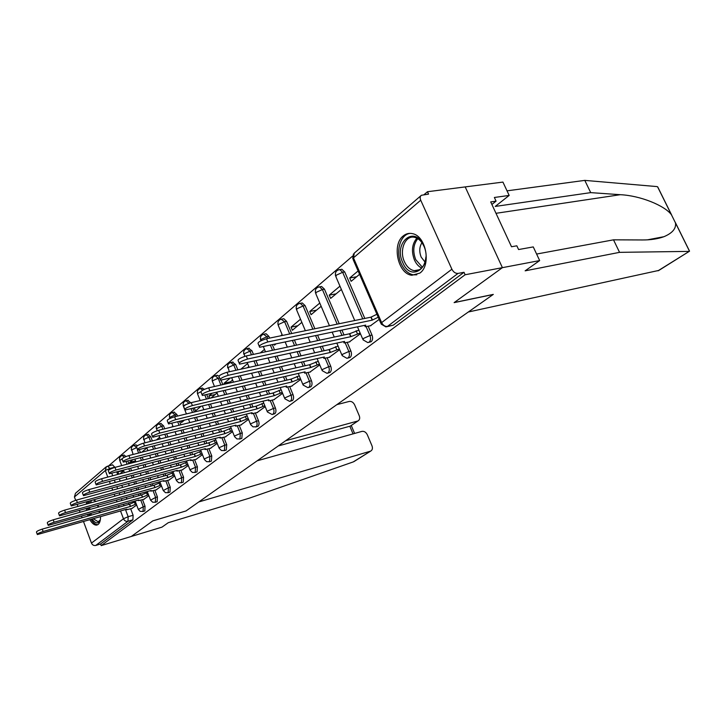 <?xml version="1.0" encoding="UTF-8"?>
<svg xmlns="http://www.w3.org/2000/svg" width="726" height="726" viewBox="0 0 726 726"><rect width="100%" height="100%" fill="white"/><g stroke="black" fill="none" stroke-linecap="round" stroke-linejoin="round"><path stroke-width="1.09" d="M368.744 342.382L371.195 341.683C372.756 340.149 373.028 337.953 372.011 335.094L369.961 335.539C370.977 338.407 370.705 340.612 369.144 342.137L367.801 342.59L363.064 339.85L363.454 338.452L369.961 335.539L366.131 326.682M347.7 358.127L350.132 357.428C351.62 355.958 351.865 353.825 350.885 351.021L348.852 351.484C349.832 354.288 349.587 356.43 348.099 357.891L346.91 358.308L342.146 355.613L342.509 354.315L348.852 351.484L345.168 342.853M327.626 373.164L330.021 372.456C331.446 371.05 331.673 368.971 330.72 366.231L328.706 366.703C329.658 369.443 329.432 371.521 328.016 372.928L326.954 373.318L322.181 370.668L322.516 369.461L328.706 366.703L325.148 358.281M308.441 387.521L310.819 386.813C312.171 385.461 312.38 383.446 311.454 380.76L309.457 381.241C310.392 383.927 310.174 385.951 308.822 387.294L307.878 387.657L303.105 385.052L303.423 383.927L309.457 381.241L306.027 373.019M290.101 401.251L292.442 400.552C293.74 399.255 293.93 397.285 293.032 394.654L291.053 395.144C291.961 397.775 291.761 399.745 290.473 401.042L289.62 401.378L284.864 398.81L285.155 397.766L291.053 395.144L287.732 387.112M272.54 414.401L274.855 413.702C276.089 412.45 276.27 410.535 275.39 407.958L273.439 408.448C274.319 411.034 274.138 412.949 272.903 414.192L272.123 414.51L267.395 411.987L267.676 411.007L273.439 408.448L270.217 400.598L268.575 400.797L268.811 399.699M255.715 426.997L257.993 426.298C259.182 425.1 259.345 423.231 258.483 420.708L256.55 421.198C257.412 423.73 257.249 425.599 256.06 426.806L252.993 426.852L250.651 424.61L250.924 423.703L256.55 421.198L253.438 413.521M239.58 439.085L241.822 438.386L242.275 432.932L240.36 433.431L239.916 438.894L236.921 438.94L234.598 436.725L234.852 435.872L240.36 433.431L237.338 425.917M224.089 450.683L226.303 449.993L226.712 444.666L224.824 445.165L224.416 450.501L221.484 450.556L219.188 448.35L219.434 447.561L224.824 445.165L221.893 437.805M209.215 461.818L211.384 461.137L211.765 455.937L209.896 456.445L209.524 461.654L206.656 461.7L204.387 459.531L204.614 458.787L209.896 456.445L207.046 449.231M194.904 472.535L197.045 471.864L197.39 466.782L195.539 467.29L195.203 472.372L192.399 472.426L190.158 470.276L190.366 469.577L195.539 467.29L192.771 460.22M181.146 482.844L183.251 482.173L183.56 477.209L181.736 477.717L181.418 482.69L178.678 482.745L176.454 480.612L176.663 479.959L181.736 477.717L179.032 470.784M167.887 492.772L169.966 492.11L170.247 487.246L168.432 487.763L168.16 492.618L165.464 492.682L163.268 490.567L168.432 487.763L165.809 480.957M155.119 502.338L157.161 501.675L157.415 496.929L155.627 497.437L155.373 502.192L152.732 502.247L150.563 500.169L155.627 497.437L153.068 490.767M142.804 511.558L144.819 510.904L145.046 506.258L143.276 506.766L143.049 511.422L140.109 511.331L138.312 509.416L143.276 506.766L140.78 500.214M86.675 502.011L86.312 504.098M86.349 508.663L86.594 510.396M87.601 514.525L88.127 516.032M89.897 519.789C92.229 523.646 94.561 525.397 96.903 525.061L98.128 524.462C99.734 523.11 100.533 520.533 100.542 516.721M403.275 235.905C391.586 244.598 398.011 274.038 411.86 275.272L419.855 273.103C431.498 265.208 426.062 235.932 412.477 233.654C409.101 232.901 406.034 233.654 403.275 235.905M536.605 254.055L613.506 239.834L619.55 252.349L525.134 270.834L539.663 260.58L533.265 246.913L518.582 249.544L516.839 245.815L511.512 246.749L490.703 201.91L496.067 201.147L494.361 197.481L509.171 195.43L502.927 182.09L427.469 191.728L424.011 194.695M352.527 256.151L108.646 465.847M100.152 512.592L99.843 511.05M98.627 507.011L97.956 505.396M95.696 501.485L94.335 499.896M539.663 260.58L502.401 267.658L465.194 186.909L502.401 267.658L465.121 274.755L101.177 545.616L131.297 536.46L152.769 520.905L185.938 510.968M658.881 270.408L468.315 312.008L493.308 294.393L454.276 302.524L502.401 267.658L454.122 302.633L493.154 294.502L186.019 510.941L152.841 520.851L131.297 536.46L161.998 527.121L168.241 522.711L249.363 498.163L353.244 461.917L370.823 451.009C372.447 449.92 372.837 448.187 371.984 445.8L367.302 434.738C365.968 432.161 364.162 431.044 361.893 431.389L257.14 460.819M427.469 191.728L428.549 194.114L421.407 195.276C420.045 196.292 419.819 197.944 420.726 200.222L451.89 269.219C453.478 272.168 455.52 273.566 458.015 273.421L387.439 326.428L385.923 326.909L381.214 324.123L381.622 322.607L451.89 269.219M465.121 274.755L464.005 272.295L458.015 273.421M112.476 464.849L114.998 467.372L208.77 442.815L215.84 439.911M116.804 472.127L117.676 474.45M119.4 479.006L120.198 481.12M121.85 485.494L122.585 487.418M124.173 491.62L124.836 493.371M126.36 497.419L126.968 499.016M128.438 502.918L128.992 504.37M130.68 508.826L133.112 515.26L128.157 516.703L127.967 521.268L95.778 545.435C93.826 545.807 92.393 545.026 91.467 543.084L83.535 521.622M82.102 517.747L81.557 516.25M80.069 512.238L79.461 510.596M77.927 506.43L77.265 504.624M75.667 500.314L74.433 496.974L75.468 493.308L105.842 467.136M95.778 545.435L100.569 543.983L101.177 545.616M132.422 460.039L129.636 462.371L135.535 460.829L133.539 462.516M129.636 462.371L130.036 463.433M143.73 499.37L148.857 495.695M156.081 489.914L161.517 486.012M168.895 480.104L174.648 475.957M182.19 469.922L188.297 465.511M181.019 421.198L181.545 422.541L184.059 420.454M196.002 459.349L202.472 454.657M194.414 408.103L195.521 410.907L200.694 406.596M210.349 448.35L217.21 443.377M211.756 393.574L208.916 395.951L215.268 394.463M208.916 395.951L209.841 398.256M225.278 436.925L232.556 431.634M229.942 378.337L224.016 383.301L230.432 381.831M224.016 383.301L224.388 384.226M240.814 425.019L248.546 419.392M257.004 412.622L265.208 406.642M273.884 399.699L282.605 393.329M274.192 344.442L274.492 345.149L275.735 344.115M291.498 386.205L300.764 379.426M300.519 319.204L291.072 327.117L297.769 325.765M291.072 327.117L292.378 330.257L301.853 322.362M309.902 372.111L319.749 364.897M319.785 303.06L309.73 311.49L316.5 310.165M309.73 311.49L311.082 314.685L321.164 306.29M329.141 357.373L339.623 349.687M339.959 286.162L329.25 295.128L336.093 293.849M329.25 295.128L330.648 298.386L341.374 289.456M349.288 341.955L360.441 333.751M358.1 270.961L349.705 277.994L356.611 276.769M349.705 277.994L351.139 281.325L359.561 274.31M370.387 325.793L379.172 319.413M340.63 269.482L341.873 269.273L344.714 271.941L364.815 318.442M368.191 326.255L372.011 335.094M320.538 286.688L321.6 286.498L324.449 289.157L339.214 323.723M341.955 330.139L344.015 334.958M347.2 342.409L350.885 351.021M301.344 303.132L302.261 302.96L305.092 305.601L314.875 328.751M317.634 335.267L319.703 340.167M322.299 346.302L324.159 350.703M327.172 357.827L330.72 366.231M282.995 318.85L283.784 318.696L286.589 321.319L291.707 333.533M294.475 340.158L296.553 345.14M299.157 351.366L301.027 355.84M303.486 361.711L305.174 365.732M308.024 372.556L311.454 380.76M265.435 333.887L266.106 333.751L268.892 336.356L269.609 338.098M272.395 344.823L274.492 349.868M277.105 356.194L278.984 360.731M281.452 366.694L283.14 370.777M285.472 376.413L287.006 380.097M289.71 386.64L293.032 394.654M248.601 348.298L251.94 350.758L253.428 354.388M256.051 360.795L257.939 365.396M260.416 371.44L262.122 375.587M264.464 381.304L265.997 385.043M268.212 390.461L269.6 393.846M272.177 400.117L275.39 407.958M232.465 362.12L235.687 364.561L237.838 369.861M240.324 375.986L242.03 380.188M244.381 385.978L245.923 389.771M248.147 395.253L249.544 398.683M251.659 403.901L252.92 407.005M255.37 413.03L258.483 420.708M221.058 380.206L222.818 384.58M225.178 390.443L226.721 394.282M228.962 399.844L230.36 403.311M232.483 408.593L233.745 411.742M235.769 416.76L236.912 419.619M239.253 425.427L242.275 432.932M206.792 394.726L208.344 398.61M210.585 404.237L211.983 407.749M214.116 413.094L215.386 416.27M217.419 421.361L218.562 424.247M220.504 429.093L221.548 431.716M223.78 437.315L226.712 444.666M185.992 400.77L188.851 403.193L190.729 402.767L187.816 400.353M192.98 408.448L194.377 411.996M196.519 417.405L197.79 420.617M199.822 425.763L200.984 428.685M202.926 433.585L203.97 436.235M205.821 440.927L206.774 443.332M208.916 448.732L211.765 455.937M174.059 412.123L176.881 414.51L177.498 416.071M179.64 421.534L180.919 424.783M182.952 429.983L184.114 432.932M186.056 437.896L187.108 440.573M188.969 445.31L189.922 447.751M191.7 452.28L192.571 454.494M194.622 459.721L197.39 466.782M160.827 423.458L163.559 425.826L164.711 428.785M166.762 434.039L167.915 437.025M169.866 442.034L170.919 444.739M172.788 449.53L173.741 451.989M175.529 456.572L176.4 458.805M178.106 463.197L178.905 465.23M180.865 470.285L183.56 477.209M148.068 434.375L150.727 436.725L152.36 440.945M154.311 446.009L155.373 448.741M157.233 453.578L158.195 456.055M159.983 460.683L160.854 462.943M162.57 467.381L163.368 469.441M165.011 473.697L165.737 475.566M167.624 480.458L170.247 487.246M139.347 449.811L140.417 452.588M142.287 457.471L143.249 459.975M145.037 464.649L145.908 466.927M147.632 471.401L148.422 473.479M150.073 477.781L150.799 479.668M152.378 483.797L153.041 485.522M154.856 490.259L157.415 496.929M127.894 461.219L128.856 463.742M130.653 468.461L131.533 470.757M133.248 475.276L134.047 477.372M135.698 481.71L136.424 483.616M138.013 487.781L138.675 489.524M140.2 493.535L140.808 495.114M142.55 499.706L145.046 506.258M118.538 471.664L123.592 470.62M118.039 472.091L118.81 474.151M131.814 508.499L136.651 505.042M282.105 334.632L280.699 335.811M264.491 349.397L260.28 352.918M247.611 363.535L240.85 369.189M172.897 426.126L171.817 427.033M159.638 437.233L156.435 439.92M146.861 447.942L141.715 452.253M119.935 473.851L123.647 470.757M219.007 376.05L216.983 375.378M204.451 389.281L202.109 388.111M137.477 445.664L135.78 444.902M126.034 456.5L123.919 455.048M464.005 272.295L393.283 325.166L387.049 326.664M100.569 543.983L132.903 519.807L133.112 515.26M211.057 397.975L217.065 392.975M228.772 383.219L232.619 380.016M247.348 367.755L248.827 366.521M136.252 503.989L130.371 506.467L129.518 504.216L135.399 501.748M37.226 534.227L36.5 532.203C36.209 531.523 38.133 530.488 42.262 529.109L129.518 504.216M130.371 506.467L43.124 531.486C38.986 532.866 37.062 533.891 37.353 534.572L126.905 509.144L126.623 509.761L132.314 508.354M148.458 494.66L142.405 497.201L141.534 494.914L147.587 492.373M48.088 525.016L47.344 522.983C47.027 522.275 48.987 521.214 53.234 519.807L141.534 494.914M142.405 497.201L54.105 522.221C49.867 523.627 47.898 524.689 48.225 525.397L138.811 499.969L138.521 500.622L144.238 499.225M161.118 484.977L154.883 487.582L153.985 485.258L160.228 482.654M59.369 515.46L58.615 513.409C58.261 512.665 60.258 511.576 64.623 510.133L153.985 485.258M154.883 487.582L65.522 512.592C61.166 514.035 59.16 515.124 59.514 515.859L151.153 490.458L150.845 491.157L156.598 489.769M185.947 510.995L198.752 501.965L370.296 451.227M354.261 461.4L353.244 461.917M350.694 425.826L358.181 420.817C359.715 419.737 360.078 418.058 359.261 415.771L354.615 404.827C353.29 402.268 351.493 401.142 349.215 401.442L336.855 404.645M357.528 421.08L285.654 440.727M353.045 433.876L349.832 426.244L278.24 445.955M657.992 270.807L689.5 251.214L688.92 249.871M613.506 239.834L642.428 239.961C650.587 240.007 657.756 238.927 663.927 236.703C672.439 233.1 676.296 228.508 675.489 222.927L671.414 214.705C664.571 205.531 640.423 195.648 620.331 194.695L590.71 192.626L495.223 206.438L509.171 195.43M688.965 251.387L619.55 252.349M659.027 189.731L657.683 186.845L656.848 186.573L584.793 180.384L590.71 192.626M584.793 180.384L507.029 190.838M491.883 204.469L496.067 201.147M90.215 515.433L89.67 513.944M88.681 509.806L88.481 508.064M88.708 503.427L89.479 501.239M94.017 499.978L95.269 500.931M94.979 500.668L93.581 500.105M91.485 500.686L90.115 503.036M89.688 507.719L89.87 509.48M90.85 513.609L91.394 515.097M88.89 514.162L89.416 515.66M91.195 519.417C93.391 523.047 95.614 524.798 97.865 524.653M87.991 501.648L87.619 503.735M87.646 508.3L87.882 510.033M100.369 519.598C98.527 524.136 95.778 523.981 92.12 519.144M93.391 518.781L98.21 521.785L100.252 519.97M402.73 262.54C393.093 242.702 414.7 224.461 423.685 245.624C433.476 266.279 411.143 283.494 402.73 262.54M423.866 246.105C421.597 241.304 418.557 238.391 414.727 237.384C405.353 234.716 398.937 250.334 404.455 261.759C406.85 266.859 410.099 269.836 414.21 270.671C420.98 270.925 424.873 266.333 425.917 256.886M421.942 242.711C419.329 246.922 419.074 251.722 421.189 257.131L425.055 262.095M410.136 233.364C400.28 234.38 395.407 251.514 401.215 263.756C404.2 270.145 408.266 273.838 413.403 274.855L416.815 274.8M174.258 474.94L167.824 477.608L166.907 475.249L173.342 472.572M71.094 505.523L70.331 503.454C69.941 502.682 71.983 501.557 76.457 500.078L166.907 475.249M167.824 477.608L77.383 502.583C72.899 504.062 70.858 505.187 71.257 505.949L163.958 480.594L163.64 481.329L169.421 479.959M187.898 464.513L181.264 467.254L180.329 464.849L186.963 462.099M83.29 495.177L82.528 493.108C82.083 492.301 84.171 491.13 88.781 489.623L180.329 464.849M181.264 467.254L89.725 492.164C85.114 493.689 83.036 494.851 83.472 495.649L177.253 470.348L176.917 471.138L182.725 469.776M202.082 453.677L195.23 456.491L194.269 454.04L201.111 451.227M95.995 484.414L95.215 482.336C94.734 481.483 96.857 480.285 101.604 478.733L194.269 454.04M195.23 456.491L102.584 481.329C97.838 482.881 95.705 484.079 96.186 484.923L191.056 459.712L190.711 460.547L196.537 459.204M216.829 442.406L209.76 445.301L208.77 442.815M109.236 473.198L108.446 471.11C107.911 470.221 110.089 468.978 114.971 467.381L115.969 470.031C111.087 471.628 108.909 472.862 109.435 473.742L205.413 448.65L205.05 449.539L210.903 448.205M209.76 445.301L115.969 470.031M232.175 430.681L224.869 433.658L223.853 431.117L231.158 428.14M123.039 461.5L122.24 459.404C121.65 458.469 123.874 457.189 128.91 455.547L223.853 431.117M224.869 433.658L129.945 458.242C124.899 459.885 122.676 461.173 123.257 462.09L220.35 437.143L219.969 438.087L225.831 436.78M248.174 418.466L240.605 421.534L239.571 418.947L247.121 415.889M137.441 449.294L136.642 447.189C135.989 446.209 138.267 444.875 143.467 443.187L239.571 418.947M240.605 421.534L144.528 445.936C139.319 447.633 137.042 448.958 137.686 449.929L235.905 425.164L235.505 426.162L241.386 424.873M264.845 405.743L257.013 408.892L255.942 406.251L263.765 403.102M152.496 436.535L151.689 434.429C150.972 433.395 153.304 432.015 158.676 430.282L255.942 406.251M257.013 408.892L159.765 433.086C154.393 434.829 152.061 436.208 152.769 437.224L252.103 412.677L251.686 413.747L257.576 412.477M282.242 392.457L274.138 395.697L273.03 393.011L281.134 389.78M168.241 423.194L167.425 421.089C166.635 420 169.022 418.566 174.576 416.778L273.03 393.011M274.138 395.697L175.701 419.637C170.147 421.434 167.76 422.868 168.541 423.939L268.847 399.781M274.464 399.554L270.217 400.598M300.419 378.591L292.006 381.93L290.872 379.19L299.275 375.859M184.731 409.219L183.905 407.123C183.043 405.979 185.484 404.482 191.228 402.64L290.872 379.19M292.006 381.93L192.39 405.562C186.636 407.413 184.195 408.91 185.048 410.036L286.661 386.05L286.198 387.285L292.088 386.069M319.422 364.098L310.692 367.537L309.521 364.742L318.242 361.312M202 394.581L201.175 392.494C200.231 391.287 202.736 389.726 208.689 387.82L309.521 364.742M310.692 367.537L209.878 390.806C203.924 392.721 201.42 394.272 202.354 395.47L305.101 371.848L304.611 373.164L310.501 371.975M339.305 348.934L330.239 352.473L329.032 349.623L338.098 346.093M220.132 379.226L219.297 377.148C218.254 375.868 220.831 374.244 227.002 372.266L329.032 349.623M330.239 352.473L228.236 375.315C222.056 377.302 219.488 378.927 220.513 380.188L324.386 356.983L323.869 358.399L329.749 357.237M360.141 333.053L350.722 336.692L349.469 333.788L358.889 330.149M239.172 363.091L238.328 361.031C237.193 359.679 239.834 357.982 246.241 355.931L349.469 333.788M350.722 336.692L247.521 359.052C241.105 361.103 238.464 362.8 239.598 364.134L344.578 341.42L344.033 342.935L349.905 341.819M378.219 317.217L372.193 320.157L370.904 317.18L376.921 314.249M259.191 346.12L258.356 344.088C257.113 342.654 259.826 340.866 266.487 338.743L370.904 317.18M372.193 320.157L267.803 341.937C261.142 344.07 258.429 345.848 259.663 347.264L365.75 325.112L365.16 326.745L371.013 325.656M420.726 200.222L353.462 257.857L381.622 322.607C383.074 325.366 385.016 326.636 387.439 326.428L393.283 325.166M114.917 467.145L109.962 468.442L110.234 469.187M111.84 473.443L112.721 475.766M114.445 480.34L115.243 482.463M116.895 486.847L117.63 488.779M119.218 492.99L119.881 494.751M121.414 498.807L122.013 500.414M123.493 504.325L124.037 505.777M125.462 509.552L128.157 516.703L123.465 518.772L120.534 510.977M119.109 507.193L118.556 505.723M117.077 501.802L116.478 500.196M114.944 496.13L114.281 494.361M112.693 490.132L111.958 488.199M110.307 483.797L109.508 481.674M107.784 477.082L105.306 470.521L74.433 496.974M91.467 543.084L123.465 518.772C124.445 520.796 125.943 521.631 127.967 521.268L132.903 519.807M344.714 271.941L342.645 272.304L362.755 318.859M324.449 289.157L322.398 289.538L337.182 324.141M339.922 330.566L341.982 335.394M305.092 305.601L303.069 305.991L312.861 329.168M315.61 335.693L317.689 340.603M320.275 346.747L322.135 351.148M286.589 321.319L284.592 321.709L289.701 333.951M292.469 340.585L294.556 345.567M297.161 351.801L299.03 356.275M301.49 362.156L303.178 366.194M268.892 336.356L266.905 336.764L267.631 338.507M270.417 345.24L272.504 350.295M275.127 356.62L277.005 361.167M279.474 367.138L281.162 371.231M283.503 376.876L285.028 380.569M251.94 350.758L249.971 351.175L251.468 354.805M254.091 361.23L255.979 365.831M258.456 371.884L260.162 376.041M262.503 381.758L264.037 385.506M266.26 390.924L267.649 394.318M235.687 364.561L233.745 364.987L235.896 370.296M238.382 376.422L240.088 380.633M242.448 386.432L243.981 390.225M246.214 395.715L247.611 399.155M249.726 404.373L250.987 407.477M219.606 377.919L218.172 378.237L220.895 385.025M223.263 390.897L224.806 394.735M227.038 400.298L228.436 403.774M230.569 409.065L231.83 412.214M233.854 417.241L235.006 420.1M204.895 395.171L206.447 399.055M208.689 404.691L210.086 408.203M212.219 413.557L213.489 416.742M215.522 421.833L216.675 424.719M218.608 429.574L219.651 432.206M183.469 406.451L183.624 405.535L188.905 403.338M191.101 408.892L192.508 412.45M194.641 417.858L195.92 421.08M197.953 426.235L199.106 429.157M201.048 434.066L202.1 436.716M203.952 441.408L204.904 443.822M176.881 414.51L175.03 414.954L175.638 416.524M177.779 421.988L179.059 425.245M181.101 430.454L182.262 433.404M184.204 438.368L185.257 441.054M187.117 445.791L188.07 448.232M189.849 452.77L190.72 454.993M163.559 425.826L161.726 426.28L162.878 429.238M164.92 434.502L166.082 437.488M168.033 442.497L169.085 445.21M170.955 450.002L171.908 452.47M173.696 457.053L174.567 459.295M176.273 463.687L177.071 465.729M150.727 436.725L148.912 437.179L150.545 441.408M152.496 446.472L153.558 449.203M155.418 454.049L156.38 456.536M158.168 461.164L159.048 463.433M160.755 467.871L161.553 469.931M163.196 474.187L163.922 476.065M136.806 447.624L131.742 449.839L133.103 454.467M137.368 449.793L138.621 453.051M140.49 457.934L141.452 460.447M143.24 465.121L144.12 467.408M145.835 471.891L146.634 473.969M148.276 478.271L149.002 480.158M150.591 484.296L151.253 486.021M126.115 461.672L127.086 464.213M128.874 468.923L129.754 471.228M131.479 475.757L132.277 477.853M133.929 482.191L134.655 484.106M136.243 488.271L136.896 490.014M138.43 494.034L139.029 495.613M122.168 455.492L124.391 457.226M122.086 458.723L119.781 460.574L121.696 465.62M134.011 445.337L136.561 447.688M146.289 434.81L148.912 437.179L144.002 439.375L144.891 442.833M159.021 423.893L161.726 426.28L156.716 428.522L157.115 430.736M172.253 412.55L175.03 414.954L169.911 417.25L169.911 418.475M200.276 388.519L202.808 390.107M215.132 375.778L218.172 378.237L212.727 380.687L212.536 381.685L214.469 386.495M230.614 362.501L233.745 364.987L228.173 367.492L229.28 371.766M246.749 348.671L249.971 351.175L244.281 353.734L244.68 356.348M263.574 334.241L266.905 336.764L261.079 339.387L260.933 340.775M281.144 319.177L284.592 321.709L278.63 324.404L278.403 325.72L282.45 335.448M299.511 303.432L300.237 303.341L303.069 305.991L296.961 308.75L296.716 310.165L305.365 330.711M318.723 286.97L319.558 286.87L322.398 289.538L316.146 292.369L315.883 293.894L329.441 325.747M338.842 269.718L339.804 269.627L342.645 272.304L336.229 275.218L335.957 276.86L354.742 320.52M200.685 391.795L197.889 393.356L197.708 394.291L200.185 400.534M107.539 466.128L109.962 468.442L105.306 470.521L106.341 466.709L112.639 464.803M380.86 323.315L353.181 259.636L354.27 253.12L420.853 195.757M130.489 506.385L129.636 504.134M135.227 504.289L134.374 502.038M43.124 531.486L42.262 529.109M142.523 497.11L141.652 494.823M147.36 494.969L146.48 492.682M54.105 522.221L53.234 519.807M155.001 487.491L154.112 485.168M159.929 485.313L159.039 482.981M65.522 512.592L64.623 510.133M689.5 251.214L675.489 222.927M671.414 214.705L657.575 186.791M495.994 213.308L620.331 194.695M99.498 512.783L98.945 511.304M97.974 507.193L97.792 505.441M421.67 268.075C418.639 266.578 416.234 263.892 414.455 260.026C411.188 251.241 411.987 243.954 416.86 238.155M417.813 238.691C413.294 244.335 412.595 251.314 415.708 259.609L422.405 267.25M167.951 477.517L167.034 475.149M172.979 475.285L172.062 472.925M77.383 502.583L76.457 500.078M181.4 467.154L180.456 464.749M186.528 464.885L185.593 462.471M89.725 492.164L88.781 489.623M195.367 456.391L194.405 453.941M200.612 454.068L199.641 451.617M102.584 481.329L101.604 478.733M209.896 445.192L208.906 442.697M215.25 442.824L214.261 440.328M225.015 433.549L224.007 431.008M230.487 431.117L229.47 428.576M129.945 458.242L128.91 455.547M240.769 421.416L239.725 418.829M246.35 418.929L245.306 416.343M144.528 445.936L143.467 443.187M257.176 408.765L256.106 406.133M262.894 406.224L261.814 403.583M159.765 433.086L158.676 430.282M274.301 395.57L273.203 392.884M280.154 392.966L279.047 390.279M175.701 419.637L174.576 416.778M292.188 381.794L291.053 379.054M298.168 379.126L297.034 376.386M192.39 405.562L191.228 402.64M310.882 367.392L309.703 364.597M317.008 364.652L315.837 361.857M209.878 390.806L208.689 387.82M330.439 352.319L329.232 349.469M336.719 349.515L335.512 346.665M228.236 375.315L227.002 372.266M350.921 336.537L349.678 333.624M357.364 333.651L356.112 330.738M247.521 359.052L246.241 355.931M372.402 319.994L371.113 317.017M267.803 341.937L266.487 338.743M124.11 455.002L122.331 455.456C120.053 456.246 119.155 457.834 119.654 460.23M138.212 509.144L135.127 501.013M133.657 497.128L133.049 495.54M131.524 491.511L130.861 489.769M129.273 485.576L128.538 483.661M126.887 479.305L126.088 477.2M124.373 472.662L123.493 470.357M135.989 444.847L134.192 445.301C131.86 446.082 130.952 447.706 131.451 450.156M148.313 434.311L146.498 434.765C144.111 435.555 143.176 437.197 143.694 439.711M161.09 423.394L159.257 423.839C156.816 424.619 155.863 426.298 156.389 428.866M174.367 412.05L172.507 412.495C170.011 413.275 169.031 414.982 169.566 417.622M188.161 400.271L186.283 400.707C183.723 401.478 182.716 403.22 183.261 405.925M202.5 388.02L200.603 388.455C197.971 389.218 196.937 390.996 197.499 393.773M217.428 375.278L215.513 375.705C212.809 376.458 211.738 378.273 212.31 381.132M232.982 362.002L231.04 362.428C228.254 363.172 227.147 365.015 227.737 367.964M249.19 348.181L247.23 348.589C244.353 349.315 243.21 351.193 243.809 354.243M266.106 333.751L264.128 334.151C261.151 334.858 259.972 336.782 260.58 339.931M283.784 318.696L281.779 319.086C278.693 319.758 277.468 321.727 278.085 324.985M302.261 302.96L300.237 303.341C297.034 303.976 295.745 305.982 296.38 309.376M321.6 286.498L319.558 286.87C316.218 287.451 314.875 289.511 315.52 293.041M341.873 269.273L339.804 269.627C336.31 270.145 334.895 272.25 335.557 275.944M150.454 499.869L147.269 491.547M145.744 487.554L145.082 485.821M143.503 481.674L142.777 479.777M141.125 475.457L140.327 473.37M138.612 468.869L137.731 466.582M135.944 461.89L134.982 459.367M163.15 490.25L159.865 481.728M158.286 477.617L157.56 475.73M155.918 471.455L155.119 469.386M153.404 464.93L152.533 462.662M150.736 458.015L149.783 455.52M147.913 450.655L146.852 447.915M176.327 480.276L172.933 471.528M171.291 467.29L170.501 465.248M168.786 460.838L167.915 458.587M166.127 453.977L165.174 451.508M163.305 446.699L162.252 443.976M160.301 438.949L159.139 435.954M190.012 469.903L186.5 460.937M184.794 456.572L183.923 454.34M182.144 449.784L181.191 447.334M179.331 442.579L178.278 439.883M176.327 434.901L175.166 431.934M173.124 426.707L171.844 423.44M204.233 459.141L200.603 449.92M198.824 445.419L197.871 442.996M196.011 438.286L194.967 435.618M193.025 430.69L191.864 427.759M189.831 422.586L188.551 419.347M186.41 413.92L184.867 409.999M184.622 409.373L183.723 407.086M219.025 447.933L215.259 438.468M213.408 433.812L212.364 431.171M210.422 426.298L209.269 423.394M207.246 418.285L205.966 415.09M203.834 409.718L202.436 406.188M234.416 436.272L230.514 426.534M228.581 421.715L227.438 418.848M225.414 413.793L224.143 410.635M222.011 405.326L220.613 401.841M218.372 396.251L216.829 392.394M250.461 424.129L246.404 414.101M244.381 409.11L243.119 405.988M241.005 400.743L239.607 397.294M237.375 391.777L235.832 387.965M233.473 382.148L231.766 377.919M267.177 411.47L262.957 401.133M260.852 395.951L259.463 392.557M257.231 387.103L255.697 383.346M253.356 377.593L251.65 373.427M249.163 367.347L247.276 362.719M284.628 398.247L280.236 387.584M278.022 382.212L276.488 378.5M274.156 372.837L272.459 368.726M269.981 362.728L268.103 358.163M265.48 351.801L263.384 346.719M302.86 384.453L298.268 373.436M295.945 367.846L294.257 363.799M291.798 357.891L289.919 353.39M287.305 347.119L285.227 342.109M321.908 370.024L317.117 358.626M314.667 352.809L312.806 348.38M310.202 342.209L308.133 337.272M341.855 354.923L336.828 343.117M334.25 337.055L332.181 332.199M362.746 339.106L357.473 326.863M353.444 253.955L352.745 258.647M358.181 420.817L350.431 426.008M351.248 425.454L354.606 433.431M353.871 461.645L370.823 451.009M647.438 239.834L663.927 236.703M658.546 270.616L689.328 251.314M657.683 186.845L671.614 214.96M675.443 222.682L689.555 251.169M419.555 269.709L414.21 270.671M304.348 372.529L304.149 372.066M323.578 357.709L323.369 357.21M343.716 342.209L343.489 341.665M364.824 325.956L364.57 325.366"/></g></svg>
